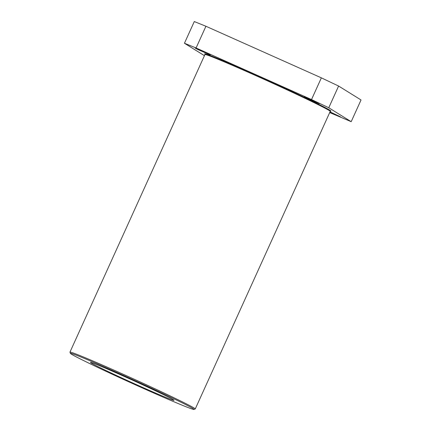 <?xml version="1.0" encoding="UTF-8"?>
<svg xmlns="http://www.w3.org/2000/svg" width="431" height="431" viewBox="0 0 431 431"><rect width="100%" height="100%" fill="white"/><g stroke="black" fill="none" stroke-linecap="round" stroke-linejoin="round"><path stroke-width="0.65" d="M144.019 388.697A67.872 1.837 -155.6 0 0 193.993 409.45A67.872 1.837 -155.6 0 0 120.438 374.054A67.872 1.837 -155.6 0 0 70.42 353.393A67.872 1.837 -155.6 0 0 144.019 388.697M70.42 353.393L69.962 352.181A68.788 1.859 24.4 0 1 69.962 352.127A68.788 1.859 24.4 0 1 120.653 373.122A68.788 1.859 24.4 0 1 195.248 408.96A68.788 1.859 24.4 0 1 195.205 408.992L193.993 409.45M329.866 110.977A69.337 1.875 -155.6 0 0 330.96 111.112A69.337 1.875 -155.6 0 0 255.772 74.989A69.337 1.875 -155.6 0 0 204.671 53.827A69.337 1.875 -155.6 0 0 205.495 54.559M205.468 53.886A69.337 1.875 -155.6 0 0 205.765 54.085M310.293 99.356L304.211 96.84L306.91 98.252L319.247 103.661L310.293 99.356M201.293 50.648L195.205 48.127L197.91 49.543L210.242 54.947L201.293 50.648M329.85 112.238L340.425 116.812L330.017 111.866M124.263 376.43A45.858 1.239 -155.6 0 0 90.467 362.433A45.858 1.239 -155.6 0 0 140.194 386.327A45.858 1.239 -155.6 0 0 173.989 400.324A45.858 1.239 -155.6 0 0 124.263 376.43M195.248 408.96L330.232 111.387A68.788 1.859 -155.6 0 0 255.642 75.549A68.788 1.859 -155.6 0 0 204.946 54.554L69.962 352.127M329.699 112.566L351.19 121.682L361.038 99.97L338.604 86.044L321.364 77.849L205.926 26.259L194.289 21.55L184.446 43.256L204.439 55.674M351.19 121.682L328.761 107.75L311.516 99.556L196.078 47.97L184.446 43.256M311.516 99.556L321.364 77.849M328.761 107.75L338.604 86.044M196.078 47.97L205.926 26.259M330.049 110.46A69.337 1.875 -155.6 0 0 330.394 110.551M330.098 110.358L329.828 110.945M205.813 53.977L205.544 54.57"/></g></svg>
